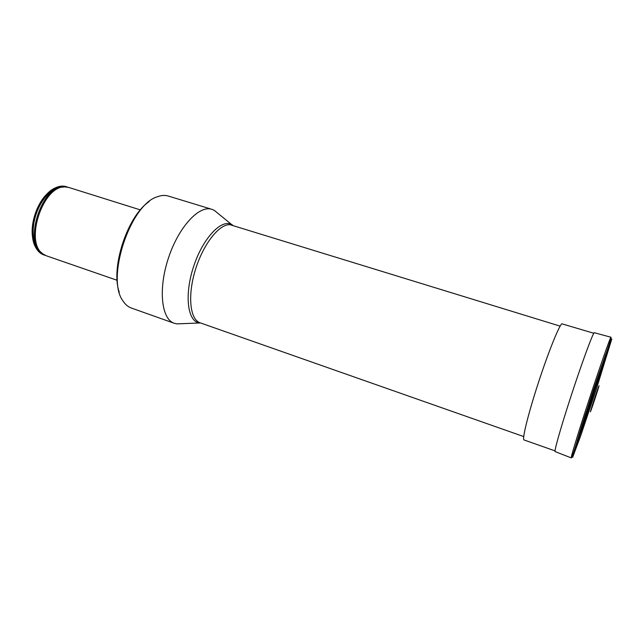 <?xml version="1.0" encoding="UTF-8"?>
<svg xmlns="http://www.w3.org/2000/svg" width="644" height="644" viewBox="0 0 644 644"><rect width="100%" height="100%" fill="white"/><g stroke="black" fill="none" stroke-linecap="round" stroke-linejoin="round"><path stroke-width="0.97" d="M119.285 292.247C110.317 267.976 127.544 215.732 149.191 201.564M180.771 323.715L176.923 323.884L174.234 323.28C161.467 319.279 158.038 289.301 168.39 258.163C178.589 226.978 199.173 204.921 211.828 209.308L214.339 210.411L217.334 212.842M211.828 209.308L168.253 196.034C164.945 195.035 161.322 195.277 157.369 196.766C130.233 204.39 105.729 278.691 123.012 300.973C125.298 304.515 128.067 306.866 131.32 308.025L174.234 323.28M117.152 280.293L46.545 255.861L43.414 254.235C23.78 243.013 43.14 184.321 65.591 186.977L69.077 187.541L140.368 209.904M67.902 187.235L66.759 186.816C56.479 183.339 41.852 195.953 35.831 214.452C29.664 232.903 33.915 251.748 44.251 255.064L45.418 255.41M66.525 186.744L66.3 186.671C62.79 185.593 58.998 186.06 54.925 188.072C38.229 195.406 26.428 231.188 35.484 247.014C37.561 251.055 40.331 253.688 43.792 254.911L44.025 254.984M48.711 192.467C36.974 201.983 29.334 225.159 33.102 239.785M555.064 450.897L524.023 439.949C521.881 439.667 528.016 414.551 538.03 383.784C548.02 353.033 558.895 325.904 561.834 323.803L593.857 333.262M605.593 354.611C598.711 377.191 585.098 418.471 577.201 440.713M593.993 400.407C598.099 387.833 599.443 384.838 595.426 397.139C591.442 409.334 589.896 412.949 593.993 400.407M593.712 401.051C599.427 383.55 601.238 379.574 595.692 396.527C590.218 413.303 588.028 418.455 593.712 401.051M560.135 326.138L229.916 224.676C219.089 223.983 202.997 244.462 195.261 270.214C187.404 295.942 190.069 319.625 200.067 322.789L199.656 322.886C187.629 322.056 184.071 295.177 193.627 266.487C203.013 237.741 221.858 218.26 232.025 224.748L232.734 225.207M200.509 322.942L176.923 323.884M63.442 187.106C41.836 185.995 23.731 240.896 41.755 252.859M67.193 187.114C56.946 183.25 42.093 195.84 36.016 214.508C29.793 233.136 34.245 252.094 44.782 255.088M586.338 408.111C598.324 371.242 610.874 335.371 611.027 337.255C611.236 341.079 598.26 373.85 587.537 408.336C578.465 434.74 573.667 455.163 571.244 457.9C570.447 458.48 576.903 437.051 586.338 408.111M609.57 343.421C603.839 363.804 581.258 432.277 573.74 452.072M587.561 408.32L605.03 356.365L611.8 338.969L596.457 388.791L580.671 435.851L572.637 457.337L574.062 451.339L587.561 408.32M571.228 457.892L555.184 451.621C553.945 452.016 559.853 430.731 569.054 402.218C580.719 365.889 593.631 330.742 594.388 332.747L611.011 337.255M523.717 436.568L200.067 322.789M232.291 225.07L214.339 210.411M43.792 254.911L44.251 255.064M66.3 186.671L66.759 186.816"/></g></svg>
